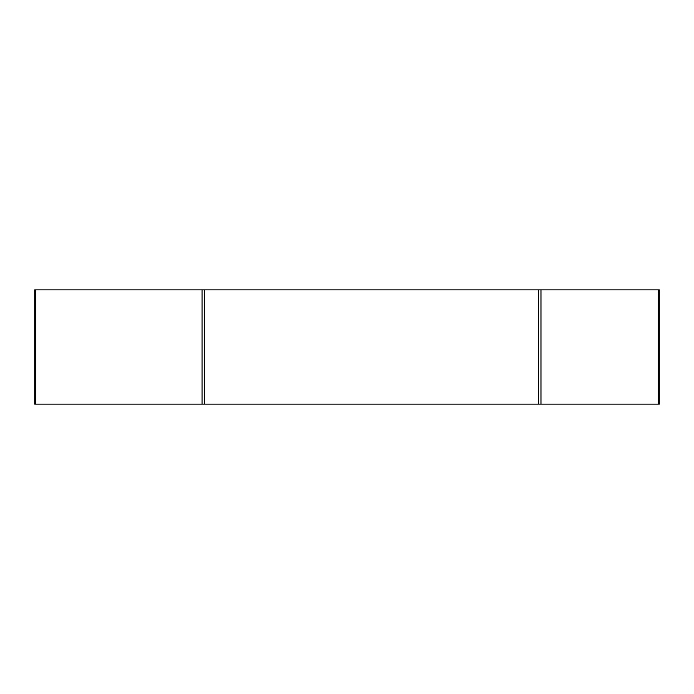 <?xml version="1.0" encoding="UTF-8"?>
<svg xmlns="http://www.w3.org/2000/svg" width="694" height="694" viewBox="0 0 694 694"><rect width="100%" height="100%" fill="white"/><g stroke="black" fill="none" stroke-linecap="round" stroke-linejoin="round"><path stroke-width="1.04" d="M35.758 404.134L659.3 404.134L659.3 289.866L34.7 289.866L34.7 404.134L34.7 289.866L34.7 404.134L35.758 404.134L35.758 289.866M658.242 404.134L658.242 289.866M540.973 404.134L540.973 289.866M538.414 404.134L538.414 289.866M204.6 404.134L204.6 289.866M202.049 404.134L202.049 289.866"/></g></svg>
